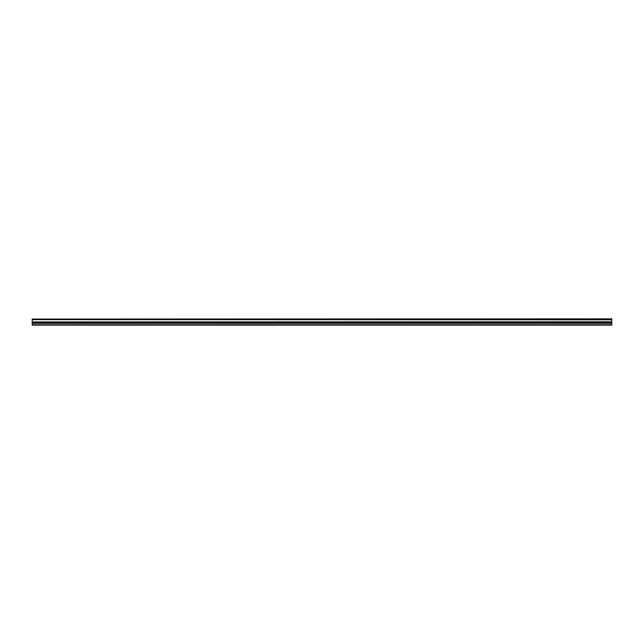 <?xml version="1.0" encoding="UTF-8"?>
<svg xmlns="http://www.w3.org/2000/svg" width="644" height="644" viewBox="0 0 644 644"><rect width="100%" height="100%" fill="white"/><g stroke="black" fill="none" stroke-linecap="round" stroke-linejoin="round"><path stroke-width="0.97" d="M32.2 319.657L611.8 319.327L32.2 319.657L611.8 319.81L611.8 321.807L32.2 321.952L611.8 321.807M32.2 319.81L32.2 321.807M32.2 323.103L32.2 325.123L611.8 325.123L611.8 323.103L32.2 323.103L32.2 321.952M32.2 319.07L611.8 318.877L32.2 319.327M611.8 321.952L611.8 323.103M32.2 324.785L611.8 324.785M32.2 323.304L611.8 323.304M611.8 322.628L32.2 322.628M32.2 322.829L611.8 322.829"/></g></svg>
